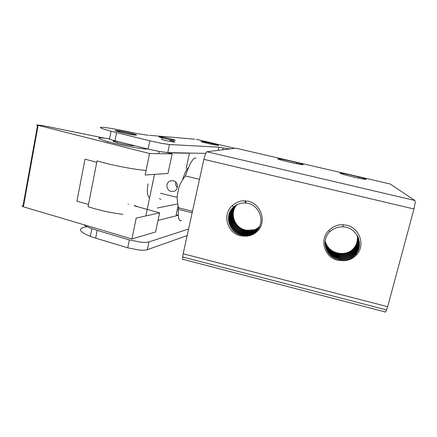 <?xml version="1.0" encoding="UTF-8"?>
<svg xmlns="http://www.w3.org/2000/svg" width="437" height="437" viewBox="0 0 437 437"><rect width="100%" height="100%" fill="white"/><g stroke="black" fill="none" stroke-linecap="round" stroke-linejoin="round"><path stroke-width="0.66" d="M291.091 161.209L296.931 162.64C308.309 165.541 303.103 165.35 289.797 162.231L283.974 160.805C272.262 157.79 278.511 158.254 291.091 161.209M352.402 175.439L358.832 177.012C370.805 180.071 367.364 180.284 353.79 177.105L347.377 175.532C334.999 172.347 339.549 172.418 352.402 175.439M205.439 154.042L203.871 159.352L413.965 208.99L415.074 203.298C415.226 201.67 415.145 200.73 414.828 200.479L390.197 183.993L235.827 148.17L206.903 151.748C206.515 151.825 206.029 152.589 205.439 154.042M386.029 311.259L387.668 306.708L183.169 253.76L182.551 258.36C182.584 259.42 182.819 259.769 183.261 259.403L384.888 311.86C385.112 312.422 385.494 312.226 386.029 311.259M242.715 200.807L248.631 201.293C261.359 204.374 266.865 221.996 257.53 231.08C253.575 235.002 248.811 236.646 243.24 236.024L242.535 235.98C228.223 235.237 221.488 215.572 231.839 206.1C234.844 203.118 238.465 201.353 242.715 200.807M243.038 234.035C236.63 232.162 232.287 228.109 230.015 221.87M242.54 233.937C234.227 231.009 229.736 225.197 229.075 216.495M340.794 224.694L346.994 225.23C359.902 228.376 365.622 245.528 356.472 254.94C352.211 259.365 346.978 261.233 340.773 260.545L340.199 260.512C325.554 259.813 318.415 240.569 328.64 230.687C331.923 227.273 335.977 225.273 340.794 224.694M354.871 247.73L354.473 247.905M350.998 250.849C347.508 253.018 343.711 253.837 339.609 253.313L338.56 253.187C331.519 251.772 327.062 247.703 325.177 240.989M357.204 235.445C357.925 239.935 356.931 244.015 354.227 247.681C350.217 252.52 345.044 254.591 338.708 253.881C331.475 252.422 326.952 248.227 325.133 241.3M357.362 235.718C358.193 240.366 357.204 244.583 354.396 248.38C350.37 253.209 345.192 255.274 338.861 254.58C331.426 253.083 326.838 248.757 325.101 241.606M357.515 236.002C358.471 240.798 357.482 245.162 354.56 249.09C350.523 253.902 345.339 255.967 339.014 255.284C331.372 253.75 326.723 249.292 325.073 241.912M357.668 236.286C358.744 241.24 357.766 245.752 354.724 249.811C350.676 254.607 345.492 256.672 339.167 256C331.317 254.421 326.614 249.827 325.052 242.224M357.81 236.57C359.023 241.683 358.05 246.342 354.893 250.543C350.835 255.317 345.645 257.377 339.331 256.727C331.262 255.104 326.499 250.374 325.035 242.535M357.952 236.865C359.301 242.136 358.34 246.938 355.062 251.28C350.998 256.038 345.809 258.098 339.494 257.459C331.213 255.792 326.384 250.925 325.024 242.857M358.089 237.165C359.585 242.59 358.635 247.544 355.243 252.023C351.162 256.759 345.973 258.819 339.669 258.201C331.159 256.497 326.275 251.488 325.019 243.18M358.22 237.466C359.869 243.043 358.935 248.145 355.423 252.772C351.337 257.491 346.148 259.556 339.849 258.955C331.115 257.207 326.171 252.062 325.019 243.518M343.04 224.667L342.974 226.317M358.345 237.777C360.154 243.502 359.241 248.757 355.609 253.526C351.517 258.234 346.322 260.299 340.03 259.715C326.423 258.589 319.939 240.547 329.99 231.615C333.573 228.289 337.872 226.699 342.898 226.858C356.461 226.967 364.655 244.338 355.8 254.285C351.861 258.824 346.852 260.911 340.773 260.545M254.46 229.818L246.588 230.217C234.904 228.841 228.961 213.322 236.832 204.833M259.589 226.442C255.825 229.993 251.357 231.43 246.2 230.758C234.287 229.392 228.343 213.464 236.554 204.98M259.458 226.732C255.656 230.452 251.106 231.976 245.802 231.31C233.664 229.955 227.726 213.595 236.275 205.139M259.316 227.027C255.492 230.916 250.854 232.528 245.403 231.861C233.03 230.523 227.098 213.726 236.002 205.303M236.362 204.942L236.723 204.609M259.174 227.311C255.323 231.386 250.598 233.085 244.999 232.424C232.282 231.097 226.426 213.611 235.898 205.308L236.226 205.008M259.021 227.601C255.148 231.85 250.341 233.648 244.594 232.997C231.752 231.692 225.842 214.021 235.434 205.674L235.964 205.188M258.857 227.89L258.666 228.119C254.787 232.397 249.964 234.21 244.19 233.571C231.222 232.293 225.246 214.436 234.959 206.04L235.707 205.379M258.666 228.119L258.262 228.698C254.378 232.959 249.549 234.778 243.786 234.156C230.681 232.91 224.645 214.857 234.478 206.417L235.188 205.794M258.518 228.458L257.857 229.278C253.968 233.527 249.139 235.352 243.376 234.745C230.146 233.538 224.034 215.288 233.992 206.799L234.647 206.22M258.338 228.742L257.448 229.867C253.553 234.106 248.724 235.936 242.961 235.346C229.6 234.166 223.416 215.731 233.495 207.193C236.799 204.237 240.7 202.839 245.201 203.003C258.387 203.112 266.122 220.898 257.027 230.468C253.329 234.5 248.735 236.357 243.24 236.024M246.588 230.266C241.24 229.491 237.171 226.781 234.369 222.138M183.169 253.76L203.871 159.352M413.965 208.99L387.668 306.708M189.483 153.054L186.162 168.447M178.088 205.849L176.16 214.796L178.301 215.332M181.513 220.499C178.957 221.799 177.914 218.079 178.389 209.339L178.514 207.788C177.427 203.205 177.012 199.032 177.269 195.273L179.104 186.73C180.41 183.218 182.508 179.623 185.386 175.953C189.216 164.749 192.455 158.757 195.099 157.981L196.038 158.199M185.386 175.953L199.485 179.35M192.488 211.262L178.514 207.788M160.892 199.327L159.33 198.6M173.467 180.76C178.493 181.743 178.711 189.926 174.117 191.253L171.2 191.373C166.022 190.434 165.29 182.426 170.468 180.918L173.467 180.76M175.729 181.978C175.264 184.13 175.811 185.944 177.356 187.429M188.565 167.453C186.736 168.884 184.709 173.074 182.491 180.022M212.551 143.636L215.031 144.254C223.045 146.308 216.151 145.483 206.903 143.238L204.467 142.631C196.35 140.534 203.68 141.479 212.551 143.636M230.589 148.82L227.497 148.667L218.79 147.176L169.48 144.532L161.368 143.32L149.825 140.812L111.074 131.247C99.997 128.205 97.56 126.927 103.771 127.402C110.075 128.025 123.911 130.619 136.115 133.427L148.252 135.323M116.597 132.646L114.975 140.769L109.474 139.343L111.074 131.247M188.598 229.004L148.941 241.929C147.236 242.453 144.494 242.53 140.698 242.169L129.363 239.935L97.178 230.37L95.632 238.143L90.322 236.395C78.365 231.353 77.305 228.114 87.132 226.688M97.183 230.37L91.852 228.644C88.143 227.289 85.428 225.973 83.702 224.684M121.065 132.395L119.203 131.925C109.103 129.292 120.06 130.603 130.608 133.225L132.526 133.711C142.5 136.278 132.187 135.153 121.065 132.395M149.372 135.323L194.847 139.19M95.632 238.143L127.741 247.823L139.053 250.03C142.844 250.368 145.597 250.248 147.302 249.68L187.156 235.587M114.975 140.769L148.121 149.055L159.647 151.541L167.775 152.628L205.723 153.376M155.943 230.294L155.769 231.113M169.818 140.43L171.528 140.861C179.345 142.872 172.156 142.123 163.454 139.977L161.788 139.556L162.143 137.857C154.228 135.814 161.81 136.715 170.168 138.769L171.878 139.201C179.7 141.2 172.522 140.414 163.815 138.278L162.143 137.857M152.245 184.49L153.032 181.448M196.36 139.321L234.778 148.301M146.084 170.425C135.88 169.682 117.001 166.257 102.924 162.531L97.036 160.898L88.083 206.69L93.873 208.498C103.285 211.147 112.981 213.087 122.961 214.31M147.81 148.979C144.713 149.52 125.965 146.313 112.151 142.801L107.928 141.692C95.261 137.874 95.812 136.912 109.583 138.802M134.449 145.636C134.623 146.275 125.627 144.838 118.919 143.134L117.067 142.648C111.785 141.08 111.823 140.638 117.182 141.32M137.917 206.794L134.296 205.434M167.092 152.6L172.145 153.857L167.988 173.478L145.133 175.013L149.58 153.524L36.555 124.938L42.455 125.545L104.372 138.097M21.948 205.822L23.38 206.805L131.898 238.968L136.218 218.096L159.636 212.868L155.588 231.976L131.898 238.968M88.514 204.478L76.923 201.167L85.013 159.194L96.768 162.285M128.085 204.041L128.407 204.134M134.241 205.767L159.636 212.868M172.145 153.857L149.58 153.524M121.967 132.477L120.443 132.089C112.2 129.942 121.104 131.002 129.756 133.154L131.319 133.547C139.479 135.65 131.007 134.716 121.967 132.477M414.828 200.479L206.903 151.748M168.993 152.857L189.445 153.24M223.17 147.93L222.761 149.787M158.041 220.395L178.22 215.31M129.363 239.935L127.741 247.823M149.825 140.812L148.121 149.055M148.077 183.857C146.745 191.204 147.247 195.896 149.585 197.945M177.733 203.893L157.342 208.007M167.775 152.628L169.48 144.532M147.302 249.68L148.941 241.929M227.371 149.214L227.497 148.667M218.79 147.176L218.079 150.366M23.38 206.805L38.106 125.435M296.668 163.733L296.931 162.64M358.537 178.159L358.832 177.012M386.625 309.942L182.628 256.967M356.472 254.94L355.8 254.285M343.203 224.673L342.898 226.858M356.75 254.634L355.609 253.526M355.865 253.203L355.423 252.772M355.68 252.444L355.243 252.023M355.5 251.696L355.062 251.28M355.319 250.947L354.893 250.543M355.15 250.21L354.724 249.811M354.975 249.483L354.56 249.09M354.806 248.762L354.396 248.38M354.636 248.058L354.227 247.681M338.861 254.58L338.768 255.246M339.014 255.284L338.921 255.962M339.331 256.727L339.238 257.42M339.494 257.459L339.402 258.169M339.669 258.201L339.576 258.917M339.849 258.955L339.762 259.682M340.03 259.715L339.937 260.485M329.99 231.615L328.853 230.463M257.524 231.08L257.027 230.468M245.19 200.785L245.201 203.003M258.01 230.556L257.448 229.867M245.703 200.818L245.709 202.61M246.2 230.758L246.195 231.96M245.802 231.31L245.802 231.916M245.403 231.861L245.408 233.09M244.594 232.997L244.605 233.626M244.19 233.571L244.201 234.21M243.786 234.156L243.808 235.434M243.376 234.745L243.393 235.396M242.961 235.346L242.983 236.013M233.495 207.193L232.298 205.647M192.16 212.77L178.389 209.339M177.193 197.377L160.461 193.252M171.036 180.754L170.49 180.907M90.322 236.395L91.852 228.644M107.928 141.692L107.677 142.965M117.324 141.353L117.067 142.648M22.866 206.641L37.577 125.293M145.821 215.949L154.507 174.379M158.839 153.66L159.297 151.475M94.294 174.931L94.436 174.216M93.578 178.58L93.726 177.826M92.868 182.229L93.021 181.431M92.158 185.867L92.316 185.037M91.442 189.505L91.617 188.626M90.732 193.132L90.912 192.22M90.027 196.754L90.213 195.798"/></g></svg>
